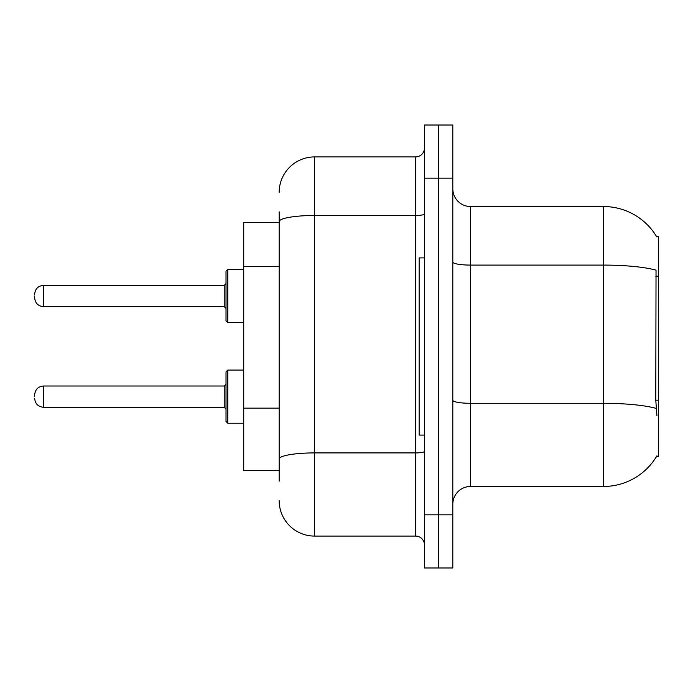 <?xml version="1.0" encoding="UTF-8"?>
<svg xmlns="http://www.w3.org/2000/svg" width="693" height="693" viewBox="0 0 693 693"><rect width="100%" height="100%" fill="white"/><g stroke="black" fill="none" stroke-linecap="round" stroke-linejoin="round"><path stroke-width="1.04" d="M656.921 415.601L655.786 400.207L656.037 270.157A62.015 10.767 180 0 0 603.421 265.09L603.421 206.523A62.015 62.015 0 0 1 656.739 236.867A62.015 62.015 0 0 0 603.421 206.523A62.015 62.015 0 0 1 656.609 236.642L658.35 236.642L658.35 456.358L656.609 456.358L656.921 455.829A62.015 62.015 0 0 1 603.421 486.477L470.53 486.477A17.715 17.715 0 0 0 452.815 504.201M279.166 255.76L279.166 211.841L279.166 222.47L243.728 222.47L243.728 470.53L279.166 470.53M438.634 514.83L438.634 567.983L452.815 567.983L452.815 514.83L438.634 514.83L438.634 567.983L424.462 567.983L424.462 514.83L438.634 514.83L438.634 178.17L438.634 514.83M424.462 514.83L424.462 125.017L438.634 125.017L438.634 178.17L438.634 125.017L452.815 125.017L452.815 514.83M656.609 236.642A62.015 62.015 0 0 0 603.421 206.523L470.53 206.523A17.715 17.715 0 0 1 452.815 188.799A17.715 17.715 0 0 0 470.53 206.523L470.53 486.477M279.166 481.159L279.166 211.841M279.166 192.351A35.438 35.438 0 0 1 314.605 156.913L314.605 536.087L415.601 536.087L415.601 156.913A8.862 8.862 0 0 0 424.462 148.051M314.605 156.913L415.601 156.913M279.166 465.22L279.166 418.78M424.462 544.949A8.862 8.862 0 0 0 415.601 536.087M314.605 536.087A35.438 35.438 0 0 1 279.166 500.649M226.013 396.647L226.013 371.838L226.013 409.043L224.237 407.276L224.237 386.01L226.013 384.243L226.013 421.448L226.013 396.647M34.65 396.647L34.65 394.871L34.65 396.647M226.013 295.998L226.013 320.807L226.013 271.197L226.013 295.998L226.013 283.602L224.237 285.369L224.237 306.635L226.013 308.402M34.65 295.998L34.65 297.773L34.65 295.998M424.462 257.909L419.144 257.909L419.144 435.091L424.462 435.091M658.35 400.207L655.786 400.207M658.35 276.178L655.786 276.178M279.166 266.398L243.728 266.398M279.166 408.142L243.728 408.142M603.421 486.477L603.421 265.09L470.53 265.09A17.715 3.075 0 0 1 452.815 262.015M656.228 408.42A62.015 10.767 180 0 0 603.421 403.3L470.53 403.3A17.715 3.075 -0 0 1 452.815 400.216M452.815 178.17L424.462 178.17M424.462 451.368A8.862 1.542 0 0 1 415.601 452.91L314.605 452.91A35.438 6.15 180 0 0 279.166 459.061M279.166 221.63A35.438 6.15 180 0 1 314.605 215.48L415.601 215.48A8.862 1.542 0 0 0 424.462 213.938M226.013 371.838L227.78 370.062L227.78 423.224L243.728 423.224M34.65 394.871C35.222 389.44 38.176 386.486 43.512 386.01L43.512 407.276L224.237 407.276M243.728 269.421L227.78 269.421L227.78 322.583L226.013 320.807M224.237 285.369L43.512 285.369L43.512 306.635C38.176 306.159 35.222 303.205 34.65 297.773M43.512 386.01L224.237 386.01M227.78 370.062L243.728 370.062M43.512 407.276C38.176 406.8 35.222 403.846 34.65 398.414M227.78 423.224L226.013 421.448M43.512 306.635L224.237 306.635M227.78 322.583L243.728 322.583M43.512 285.369C38.176 285.845 35.222 288.799 34.65 294.23M227.78 269.421L226.013 271.197"/></g></svg>
